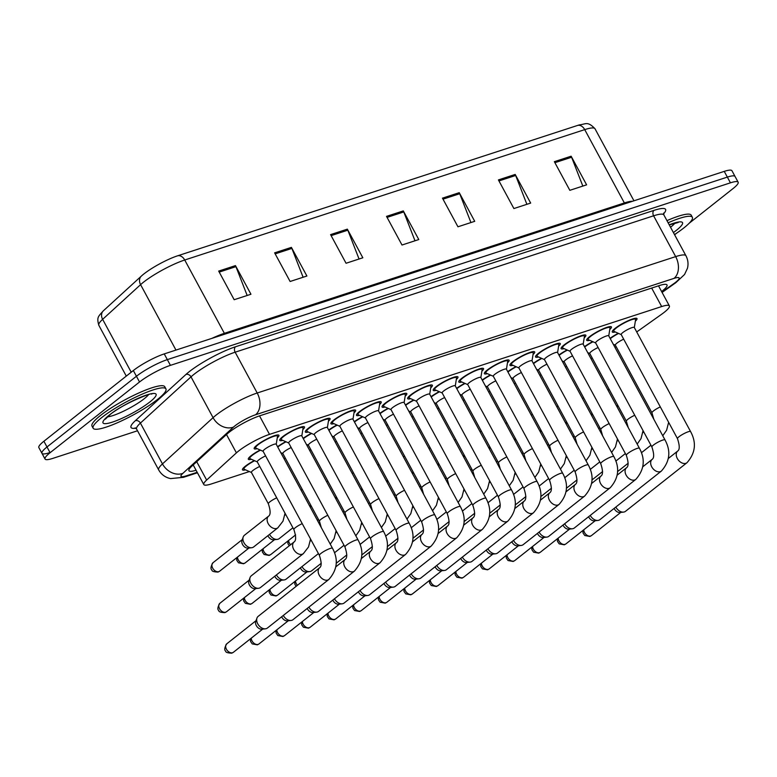 <?xml version="1.0" encoding="UTF-8"?>
<svg xmlns="http://www.w3.org/2000/svg" width="777" height="777" viewBox="0 0 777 777"><rect width="100%" height="100%" fill="white"/><g stroke="black" fill="none" stroke-linecap="round" stroke-linejoin="round"><path stroke-width="1.17" d="M245.522 469.842A14.064 2.516 -28.4 0 1 242.473 469.813A14.064 2.516 -28.4 0 1 245.338 466.229A14.064 2.516 -28.4 0 1 254.293 460.567M251.379 459.275A14.064 2.516 -28.4 0 1 248.319 459.246A14.064 2.516 -28.4 0 1 251.185 455.652A14.064 2.516 -28.4 0 1 260.14 450M589.743 340.326A14.064 2.516 -28.4 0 1 586.684 340.297A14.064 2.516 -28.4 0 1 589.549 336.713A14.064 2.516 -28.4 0 1 602.748 328.982A14.064 2.516 -28.4 0 1 611.431 326.923A14.064 2.516 -28.4 0 1 609.78 329.487M564.16 348.659A14.064 2.516 -28.4 0 1 561.111 348.63A14.064 2.516 -28.4 0 1 563.966 345.046A14.064 2.516 -28.4 0 1 577.175 337.315A14.064 2.516 -28.4 0 1 585.848 335.256A14.064 2.516 -28.4 0 1 584.207 337.82M538.587 356.993A14.064 2.516 -28.4 0 1 535.528 356.973A14.064 2.516 -28.4 0 1 538.393 353.38A14.064 2.516 -28.4 0 1 551.592 345.648A14.064 2.516 -28.4 0 1 560.275 343.589A14.064 2.516 -28.4 0 1 558.624 346.163M513.005 365.336A14.064 2.516 -28.4 0 1 509.955 365.307A14.064 2.516 -28.4 0 1 512.81 361.723A14.064 2.516 -28.4 0 1 526.019 353.991A14.064 2.516 -28.4 0 1 534.693 351.932A14.064 2.516 -28.4 0 1 533.051 354.497M487.432 373.669A14.064 2.516 -28.4 0 1 484.372 373.64A14.064 2.516 -28.4 0 1 487.237 370.056A14.064 2.516 -28.4 0 1 500.437 362.325A14.064 2.516 -28.4 0 1 509.12 360.266A14.064 2.516 -28.4 0 1 507.468 362.83M461.849 382.012A14.064 2.516 -28.4 0 1 458.799 381.983A14.064 2.516 -28.4 0 1 461.655 378.389A14.064 2.516 -28.4 0 1 474.864 370.658A14.064 2.516 -28.4 0 1 483.537 368.599A14.064 2.516 -28.4 0 1 481.895 371.173M436.276 390.345A14.064 2.516 -28.4 0 1 433.216 390.316A14.064 2.516 -28.4 0 1 436.082 386.732A14.064 2.516 -28.4 0 1 449.281 379.001A14.064 2.516 -28.4 0 1 457.964 376.942A14.064 2.516 -28.4 0 1 456.313 379.506M410.693 398.679A14.064 2.516 -28.4 0 1 407.643 398.659A14.064 2.516 -28.4 0 1 410.499 395.066A14.064 2.516 -28.4 0 1 423.708 387.334A14.064 2.516 -28.4 0 1 432.381 385.275A14.064 2.516 -28.4 0 1 430.74 387.84M385.12 407.022A14.064 2.516 -28.4 0 1 382.061 406.993A14.064 2.516 -28.4 0 1 384.926 403.399A14.064 2.516 -28.4 0 1 398.125 395.668A14.064 2.516 -28.4 0 1 406.808 393.609A14.064 2.516 -28.4 0 1 405.157 396.183M359.537 415.355A14.064 2.516 -28.4 0 1 356.488 415.326A14.064 2.516 -28.4 0 1 359.353 411.742A14.064 2.516 -28.4 0 1 372.552 404.011A14.064 2.516 -28.4 0 1 381.225 401.952A14.064 2.516 -28.4 0 1 379.584 404.516M333.964 423.688A14.064 2.516 -28.4 0 1 330.905 423.669A14.064 2.516 -28.4 0 1 333.77 420.075A14.064 2.516 -28.4 0 1 346.969 412.344A14.064 2.516 -28.4 0 1 355.652 410.285A14.064 2.516 -28.4 0 1 354.001 412.859M308.382 432.031A14.064 2.516 -28.4 0 1 305.332 432.002A14.064 2.516 -28.4 0 1 308.197 428.409A14.064 2.516 -28.4 0 1 321.396 420.678A14.064 2.516 -28.4 0 1 330.079 418.618A14.064 2.516 -28.4 0 1 328.428 421.192M282.809 440.365A14.064 2.516 -28.4 0 1 279.749 440.336A14.064 2.516 -28.4 0 1 282.614 436.752A14.064 2.516 -28.4 0 1 295.814 429.021A14.064 2.516 -28.4 0 1 304.497 426.962A14.064 2.516 -28.4 0 1 302.845 429.526M257.226 448.698A14.064 2.516 -28.4 0 1 254.176 448.679A14.064 2.516 -28.4 0 1 257.041 445.085A14.064 2.516 -28.4 0 1 270.241 437.354A14.064 2.516 -28.4 0 1 278.924 435.295A14.064 2.516 -28.4 0 1 277.272 437.869M615.316 331.983A14.064 2.516 -28.4 0 1 612.266 331.964A14.064 2.516 -28.4 0 1 615.122 328.37A14.064 2.516 -28.4 0 1 628.331 320.639A14.064 2.516 -28.4 0 1 637.004 318.58A14.064 2.516 -28.4 0 1 635.363 321.154M636.713 331.954L661.615 314.267A24.815 4.439 151.6 0 0 664.325 312.247A24.815 4.439 151.6 0 0 669.376 305.915A24.815 4.439 151.6 0 0 661.664 306.556L269.512 434.372A24.815 4.439 151.6 0 0 236.412 452.865L206.643 480.06A24.815 4.439 151.6 0 0 203.788 484.537A24.815 4.439 151.6 0 0 211.499 483.906L249.378 471.561M614.966 347.387A24.815 4.439 151.6 0 0 616.064 346.62L616.122 346.581M584.498 346.668A14.064 2.516 -28.4 0 1 592.657 341.627M558.916 355.002A14.064 2.516 -28.4 0 1 567.074 349.961M533.343 363.335A14.064 2.516 -28.4 0 1 541.501 358.294M507.76 371.678A14.064 2.516 -28.4 0 1 515.918 366.637M482.187 380.011A14.064 2.516 -28.4 0 1 490.345 374.97M456.604 388.345A14.064 2.516 -28.4 0 1 464.763 383.304M431.031 396.688A14.064 2.516 -28.4 0 1 439.19 391.647M405.448 405.021A14.064 2.516 -28.4 0 1 413.607 399.98M379.875 413.354A14.064 2.516 -28.4 0 1 388.034 408.313M354.293 421.697A14.064 2.516 -28.4 0 1 362.451 416.657M328.72 430.031A14.064 2.516 -28.4 0 1 336.878 424.99M303.137 438.364A14.064 2.516 -28.4 0 1 311.295 433.323M277.564 446.707A14.064 2.516 -28.4 0 1 285.722 441.666M610.071 338.325A14.064 2.516 -28.4 0 1 618.23 333.284M137.519 430.769L52.758 458.401A24.815 4.439 -28.4 0 1 45.047 459.042A24.815 4.439 -28.4 0 1 50.097 452.709L139.53 381.993L136.431 376.262A24.815 4.439 -28.4 0 1 167.337 359.625L727.34 177.107A24.815 4.439 -28.4 0 1 735.052 176.466A24.815 4.439 -28.4 0 0 727.34 177.107L167.337 359.625A24.815 4.439 -28.4 0 0 136.431 376.262L46.999 446.979L136.431 376.262L133.333 370.532A24.815 4.439 -28.4 0 1 164.238 353.904L724.242 171.377A24.815 4.439 -28.4 0 1 731.953 170.736L738.15 182.197A24.815 4.439 -28.4 0 1 733.099 188.529L689.189 223.242M49.66 452.67A24.815 4.439 -28.4 0 1 41.948 453.312A24.815 4.439 -28.4 0 1 46.999 446.979A24.815 4.439 -28.4 0 0 41.948 453.312L38.85 447.581A24.815 4.439 -28.4 0 1 43.901 441.249L133.333 370.532M218.677 271.086L234.168 299.718L250.952 294.25L235.46 265.608L218.677 271.086M247.164 295.483L235.946 266.647A6.614 4.652 -108.1 0 0 235.46 265.608M274.621 252.846L290.112 281.488L306.896 276.02L291.404 247.377L274.621 252.846M303.108 277.253L291.89 248.417A6.614 4.652 -108.1 0 0 291.404 247.377M330.575 234.615L346.056 263.257L362.84 257.779L347.358 229.147L330.575 234.615M359.052 259.013L347.834 230.186A6.614 4.652 -108.1 0 0 347.358 229.147M554.351 161.674L569.832 190.316L586.616 184.848L571.134 156.206L554.351 161.674M582.828 186.082L571.61 157.245A6.614 4.652 -108.1 0 0 571.134 156.206M498.407 179.914L513.888 208.547L530.672 203.079L515.19 174.436L498.407 179.914M526.884 204.312L515.666 175.476A6.614 4.652 -108.1 0 0 515.19 174.436M442.463 198.145L457.944 226.787L474.728 221.319L459.246 192.677L442.463 198.145M470.94 222.552L459.722 193.716A6.614 4.652 -108.1 0 0 459.246 192.677M386.519 216.375L402 245.017L418.784 239.549L403.302 210.907L386.519 216.375M414.996 240.783L403.778 211.946A6.614 4.652 -108.1 0 0 403.302 210.907M577.622 125.427A27.137 4.856 -28.4 0 1 579.409 124.883C585.858 124.194 587.587 120.911 595.007 128.768A33.09 5.915 151.6 0 0 584.722 129.623A8.275 5.818 -108.1 0 0 577.622 125.427L177.612 255.808A27.137 4.856 -28.4 0 0 142.065 275.447A27.137 4.856 -28.4 0 0 141.424 276.02A8.275 6.614 47.6 0 0 141.336 276.107L103.38 310.79A8.275 6.614 47.6 0 0 102.632 319.337A33.09 5.915 151.6 0 0 98.834 325.31C96.591 317.239 98.145 316.647 103.38 310.79A8.275 6.614 47.6 0 1 103.477 310.703L141.239 276.194M661.606 291.56A24.815 4.439 151.6 0 0 661.965 291.268A24.815 4.439 151.6 0 0 667.016 284.936A24.815 4.439 151.6 0 0 659.304 285.577L259.868 415.763A24.815 4.439 151.6 0 0 226.767 434.256L191.793 466.219A24.815 4.439 151.6 0 0 188.937 470.697A24.815 4.439 151.6 0 0 196.057 470.25M676.699 233.119L674.601 234.78M139.53 381.993A24.815 4.439 -28.4 0 1 170.435 365.355L730.438 182.828A24.815 4.439 -28.4 0 1 738.15 182.197M677.476 438.646L621.182 334.537A7.449 1.331 -28.4 0 1 622.698 332.643A7.449 1.331 -28.4 0 1 629.691 328.545A7.449 1.331 -28.4 0 1 634.285 327.457L690.578 431.565A7.449 1.331 -28.4 0 0 687.936 431.866A7.449 1.331 -28.4 0 0 678.991 436.752A7.449 1.331 -28.4 0 0 677.476 438.646C679.729 445.454 679.817 449.582 677.738 451.029L668.337 458.469M621.231 334.625L613.966 331.381A12.413 2.214 -28.4 0 1 613.723 331.177A12.413 2.214 -28.4 0 1 616.248 328.011A12.413 2.214 -28.4 0 1 627.894 321.183A12.413 2.214 -28.4 0 1 635.557 319.366A12.413 2.214 -28.4 0 1 635.596 319.687L634.323 327.535M677.738 451.029A7.449 5.128 -128.3 0 0 677.661 459.11A7.449 5.128 -128.3 0 0 685.518 463.403A7.449 5.128 -128.3 0 0 685.838 463.315A7.449 5.128 -128.3 0 0 686.975 462.713L625.495 511.324A7.449 5.128 -128.3 0 1 624.358 511.926A7.449 5.128 -128.3 0 1 623.523 512.101A7.449 5.128 -128.3 0 1 615.84 507.119A7.449 5.128 -128.3 0 1 615.821 507.08M623.523 512.101L619.968 512.499A5.381 3.7 -128.3 0 1 614.413 508.896A5.381 3.7 -128.3 0 1 614.17 508.391M653.807 419.211L651.952 412.849L615.335 345.114A7.449 1.331 -28.4 0 1 616.851 343.211A7.449 1.331 -28.4 0 1 623.688 339.18M610.266 338.675A12.413 2.214 -28.4 0 1 610.392 338.578A12.413 2.214 -28.4 0 1 618.579 333.44M628.185 463.218L618.618 470.775A7.449 5.128 -128.3 0 1 617.511 471.377M590.996 358.692A7.449 1.331 -28.4 0 1 592.259 358.09M651.893 446.989L595.609 342.88A7.449 1.331 -28.4 0 1 597.124 340.977A7.449 1.331 -28.4 0 1 604.108 336.888A7.449 1.331 -28.4 0 1 608.702 335.8L664.995 439.908A7.449 1.331 -28.4 0 0 662.363 440.209A7.449 1.331 -28.4 0 0 653.408 445.085A7.449 1.331 -28.4 0 0 651.893 446.989C654.156 453.797 654.244 457.925 652.156 459.372L642.754 466.802M595.648 342.958L588.383 339.724A12.413 2.214 -28.4 0 1 588.14 339.51A12.413 2.214 -28.4 0 1 590.666 336.344A12.413 2.214 -28.4 0 1 602.311 329.526A12.413 2.214 -28.4 0 1 609.974 327.709A12.413 2.214 -28.4 0 1 610.013 328.03L608.75 335.878M652.156 459.372A7.449 5.128 -128.3 0 0 652.088 467.443A7.449 5.128 -128.3 0 0 659.935 471.746A7.449 5.128 -128.3 0 0 660.256 471.658A7.449 5.128 -128.3 0 0 661.392 471.047L599.912 519.658A7.449 5.128 -128.3 0 1 598.785 520.26A7.449 5.128 -128.3 0 1 597.95 520.435A7.449 5.128 -128.3 0 1 590.267 515.462A7.449 5.128 -128.3 0 1 590.238 515.423M597.95 520.435L594.386 520.833A5.381 3.7 -128.3 0 1 588.84 517.229A5.381 3.7 -128.3 0 1 588.587 516.724M626.32 455.322L570.027 351.214A7.449 1.331 -28.4 0 1 571.542 349.31A7.449 1.331 -28.4 0 1 578.535 345.221A7.449 1.331 -28.4 0 1 583.129 344.133L639.422 448.242A7.449 1.331 -28.4 0 0 636.781 448.543A7.449 1.331 -28.4 0 0 627.835 453.428A7.449 1.331 -28.4 0 0 626.32 455.322C628.574 462.13 628.661 466.258 626.583 467.705L617.181 475.135M570.075 351.291L562.81 348.057A12.413 2.214 -28.4 0 1 562.567 347.843A12.413 2.214 -28.4 0 1 565.093 344.677A12.413 2.214 -28.4 0 1 576.738 337.859A12.413 2.214 -28.4 0 1 584.401 336.043A12.413 2.214 -28.4 0 1 584.44 336.363L583.168 344.211M626.583 467.705A7.449 5.128 -128.3 0 0 626.505 475.777A7.449 5.128 -128.3 0 0 634.362 480.079A7.449 5.128 -128.3 0 0 634.683 479.992A7.449 5.128 -128.3 0 0 635.819 479.39L574.339 527.991A7.449 5.128 -128.3 0 1 573.203 528.593A7.449 5.128 -128.3 0 1 572.377 528.778A7.449 5.128 -128.3 0 1 564.685 523.795A7.449 5.128 -128.3 0 1 564.665 523.756M572.377 528.778L568.813 529.166A5.381 3.7 -128.3 0 1 563.257 525.573A5.381 3.7 -128.3 0 1 563.014 525.067M600.738 463.665L544.454 359.547A7.449 1.331 -28.4 0 1 545.969 357.653A7.449 1.331 -28.4 0 1 552.952 353.554A7.449 1.331 -28.4 0 1 557.546 352.467L613.84 456.575A7.449 1.331 -28.4 0 0 611.208 456.876A7.449 1.331 -28.4 0 0 602.253 461.761A7.449 1.331 -28.4 0 0 600.738 463.665C603.001 470.464 603.088 474.592 601 476.039L591.598 483.479M544.492 359.634L537.228 356.39A12.413 2.214 -28.4 0 1 536.985 356.187A12.413 2.214 -28.4 0 1 539.51 353.02A12.413 2.214 -28.4 0 1 551.155 346.192A12.413 2.214 -28.4 0 1 558.818 344.376A12.413 2.214 -28.4 0 1 558.857 344.697L557.595 352.544M601 476.039A7.449 5.128 -128.3 0 0 600.932 484.12A7.449 5.128 -128.3 0 0 608.779 488.412A7.449 5.128 -128.3 0 0 609.1 488.325A7.449 5.128 -128.3 0 0 610.236 487.723L548.756 536.334A7.449 5.128 -128.3 0 1 547.63 536.936A7.449 5.128 -128.3 0 1 546.794 537.111A7.449 5.128 -128.3 0 1 539.112 532.128A7.449 5.128 -128.3 0 1 539.083 532.09M546.794 537.111L543.23 537.509A5.381 3.7 -128.3 0 1 537.684 533.906A5.381 3.7 -128.3 0 1 537.431 533.401M575.165 471.998L518.871 367.89A7.449 1.331 -28.4 0 1 520.386 365.986A7.449 1.331 -28.4 0 1 527.379 361.897A7.449 1.331 -28.4 0 1 531.973 360.81L588.267 464.918A7.449 1.331 -28.4 0 0 585.625 465.219A7.449 1.331 -28.4 0 0 576.68 470.095A7.449 1.331 -28.4 0 0 575.165 471.998C577.418 478.807 577.505 482.935 575.427 484.382L566.025 491.812M518.919 367.968L511.654 364.734A12.413 2.214 -28.4 0 1 511.412 364.52A12.413 2.214 -28.4 0 1 513.937 361.354A12.413 2.214 -28.4 0 1 525.582 354.535A12.413 2.214 -28.4 0 1 533.245 352.719A12.413 2.214 -28.4 0 1 533.284 353.04L532.012 360.887M575.427 484.382A7.449 5.128 -128.3 0 0 575.349 492.453A7.449 5.128 -128.3 0 0 583.206 496.756A7.449 5.128 -128.3 0 0 583.527 496.668A7.449 5.128 -128.3 0 0 584.663 496.056L523.183 544.667A7.449 5.128 -128.3 0 1 522.047 545.269A7.449 5.128 -128.3 0 1 521.221 545.444A7.449 5.128 -128.3 0 1 513.529 540.471A7.449 5.128 -128.3 0 1 513.51 540.433M521.221 545.444L517.657 545.842A5.381 3.7 -128.3 0 1 512.101 542.249A5.381 3.7 -128.3 0 1 511.858 541.734M628.224 427.544L626.379 421.183L589.753 353.448A7.449 1.331 -28.4 0 1 591.268 351.544A7.449 1.331 -28.4 0 1 598.115 347.523M584.683 347.018A12.413 2.214 -28.4 0 1 584.819 346.911A12.413 2.214 -28.4 0 1 592.997 341.773M602.602 471.552L593.036 479.118A7.449 5.128 -128.3 0 1 591.928 479.71M602.651 435.878L600.796 429.516L564.18 361.781A7.449 1.331 -28.4 0 1 565.695 359.887A7.449 1.331 -28.4 0 1 572.542 355.856M559.11 355.351A12.413 2.214 -28.4 0 1 559.236 355.254A12.413 2.214 -28.4 0 1 567.424 350.116M577.029 479.885L567.463 487.451A7.449 5.128 -128.3 0 1 566.355 488.043M577.068 444.221L575.223 437.859L538.597 370.124A7.449 1.331 -28.4 0 1 540.112 368.22A7.449 1.331 -28.4 0 1 546.959 364.19M533.527 363.685A12.413 2.214 -28.4 0 1 533.663 363.587A12.413 2.214 -28.4 0 1 541.841 358.45M551.447 488.228L541.88 495.784A7.449 5.128 -128.3 0 1 540.773 496.386M565.423 367.026A7.449 1.331 -28.4 0 1 566.686 366.423M539.84 375.369A7.449 1.331 -28.4 0 1 541.113 374.767M514.267 383.702A7.449 1.331 -28.4 0 1 515.53 383.1M488.684 392.035A7.449 1.331 -28.4 0 1 489.957 391.433M668.113 222.785A41.366 7.401 -28.4 0 1 692.365 217.298A41.366 7.401 -28.4 0 1 683.945 227.855A41.366 7.401 -28.4 0 1 674.494 234.586M666.957 220.639A41.366 7.401 -28.4 0 1 691.2 215.151L692.365 217.298M101.564 417.676A41.366 7.401 -28.4 0 1 140.394 394.93A41.366 7.401 -28.4 0 1 165.928 388.879A41.366 7.401 -28.4 0 1 157.517 399.436A41.366 7.401 -28.4 0 1 118.687 422.183A41.366 7.401 -28.4 0 1 93.153 428.234A41.366 7.401 -28.4 0 1 101.564 417.676M93.153 428.234L91.987 426.087A41.366 7.401 -28.4 0 1 100.408 415.53A41.366 7.401 -28.4 0 1 139.238 392.783A41.366 7.401 -28.4 0 1 164.763 386.732L165.928 388.879M551.495 452.554L549.64 446.192L513.024 378.457A7.449 1.331 -28.4 0 1 514.539 376.554A7.449 1.331 -28.4 0 1 521.386 372.533M507.954 372.028A12.413 2.214 -28.4 0 1 508.08 371.921A12.413 2.214 -28.4 0 1 516.268 366.783M525.874 496.561L516.307 504.127A7.449 5.128 -128.3 0 1 515.2 504.72M549.582 480.332L493.298 376.223A7.449 1.331 -28.4 0 1 494.813 374.32A7.449 1.331 -28.4 0 1 501.796 370.231A7.449 1.331 -28.4 0 1 506.39 369.143L562.684 473.251A7.449 1.331 -28.4 0 0 560.052 473.552A7.449 1.331 -28.4 0 0 551.097 478.438A7.449 1.331 -28.4 0 0 549.582 480.332C551.845 487.14 551.932 491.268 549.844 492.715L540.442 500.145M493.337 376.301L486.081 373.067A12.413 2.214 -28.4 0 1 485.829 372.853A12.413 2.214 -28.4 0 1 488.354 369.687A12.413 2.214 -28.4 0 1 500.009 362.869A12.413 2.214 -28.4 0 1 507.663 361.052A12.413 2.214 -28.4 0 1 507.702 361.373L506.439 369.221M549.844 492.715A7.449 5.128 -128.3 0 0 549.776 500.786A7.449 5.128 -128.3 0 0 557.624 505.089A7.449 5.128 -128.3 0 0 557.944 505.001A7.449 5.128 -128.3 0 0 559.081 504.399L497.601 553.001A7.449 5.128 -128.3 0 1 496.474 553.603A7.449 5.128 -128.3 0 1 495.639 553.787A7.449 5.128 -128.3 0 1 487.956 548.805A7.449 5.128 -128.3 0 1 487.937 548.766M495.639 553.787L492.074 554.176A5.381 3.7 -128.3 0 1 486.528 550.582A5.381 3.7 -128.3 0 1 486.276 550.077M524.009 488.675L467.715 384.557A7.449 1.331 -28.4 0 1 469.23 382.663A7.449 1.331 -28.4 0 1 476.223 378.564A7.449 1.331 -28.4 0 1 480.817 377.476L537.111 481.585A7.449 1.331 -28.4 0 0 534.469 481.886A7.449 1.331 -28.4 0 0 525.524 486.771A7.449 1.331 -28.4 0 0 524.009 488.675C526.262 495.473 526.35 499.601 524.271 501.048L514.869 508.488M467.764 384.644L460.499 381.41A12.413 2.214 -28.4 0 1 460.256 381.196A12.413 2.214 -28.4 0 1 462.781 378.03A12.413 2.214 -28.4 0 1 474.426 371.202A12.413 2.214 -28.4 0 1 482.09 369.386A12.413 2.214 -28.4 0 1 482.128 369.706L480.856 377.554M524.271 501.048A7.449 5.128 -128.3 0 0 524.193 509.129A7.449 5.128 -128.3 0 0 532.051 513.432A7.449 5.128 -128.3 0 0 532.371 513.335A7.449 5.128 -128.3 0 0 533.508 512.733L472.027 561.344A7.449 5.128 -128.3 0 1 470.891 561.946A7.449 5.128 -128.3 0 1 470.066 562.121A7.449 5.128 -128.3 0 1 462.373 557.138A7.449 5.128 -128.3 0 1 462.354 557.099M470.066 562.121L466.501 562.519A5.381 3.7 -128.3 0 1 460.946 558.916A5.381 3.7 -128.3 0 1 460.703 558.41M498.426 497.008L442.142 392.9A7.449 1.331 -28.4 0 1 443.657 390.996A7.449 1.331 -28.4 0 1 450.641 386.907A7.449 1.331 -28.4 0 1 455.235 385.819L511.528 489.928A7.449 1.331 -28.4 0 0 508.896 490.229A7.449 1.331 -28.4 0 0 499.941 495.104A7.449 1.331 -28.4 0 0 498.426 497.008C500.689 503.817 500.776 507.944 498.688 509.391L489.287 516.822M442.181 392.977L434.926 389.743A12.413 2.214 -28.4 0 1 434.673 389.53A12.413 2.214 -28.4 0 1 437.198 386.363A12.413 2.214 -28.4 0 1 448.853 379.545A12.413 2.214 -28.4 0 1 456.507 377.729A12.413 2.214 -28.4 0 1 456.546 378.049L455.283 385.897M498.688 509.391A7.449 5.128 -128.3 0 0 498.62 517.463A7.449 5.128 -128.3 0 0 506.468 521.765A7.449 5.128 -128.3 0 0 506.789 521.678A7.449 5.128 -128.3 0 0 507.925 521.066L446.454 569.677A7.449 5.128 -128.3 0 1 445.318 570.279A7.449 5.128 -128.3 0 1 444.483 570.454A7.449 5.128 -128.3 0 1 436.8 565.481A7.449 5.128 -128.3 0 1 436.781 565.442M444.483 570.454L440.918 570.852A5.381 3.7 -128.3 0 1 435.373 567.259A5.381 3.7 -128.3 0 1 435.12 566.744M472.853 505.341L416.559 401.233A7.449 1.331 -28.4 0 1 418.075 399.339A7.449 1.331 -28.4 0 1 425.068 395.24A7.449 1.331 -28.4 0 1 429.662 394.153L485.955 498.261A7.449 1.331 -28.4 0 0 483.313 498.562A7.449 1.331 -28.4 0 0 474.368 503.447A7.449 1.331 -28.4 0 0 472.853 505.341C475.106 512.15 475.194 516.278 473.115 517.725L463.714 525.155M416.608 401.311L409.343 398.077A12.413 2.214 -28.4 0 1 409.1 397.863A12.413 2.214 -28.4 0 1 411.625 394.697A12.413 2.214 -28.4 0 1 423.271 387.878A12.413 2.214 -28.4 0 1 430.934 386.062A12.413 2.214 -28.4 0 1 430.973 386.383L429.7 394.23M473.115 517.725A7.449 5.128 -128.3 0 0 473.038 525.796A7.449 5.128 -128.3 0 0 480.895 530.099A7.449 5.128 -128.3 0 0 481.216 530.011A7.449 5.128 -128.3 0 0 482.352 529.409L420.872 578.01A7.449 5.128 -128.3 0 1 419.735 578.612A7.449 5.128 -128.3 0 1 418.91 578.797A7.449 5.128 -128.3 0 1 411.218 573.814A7.449 5.128 -128.3 0 1 411.198 573.776M418.91 578.797L415.345 579.186A5.381 3.7 -128.3 0 1 409.79 575.592A5.381 3.7 -128.3 0 1 409.547 575.087M525.912 460.887L524.067 454.526L487.441 386.791A7.449 1.331 -28.4 0 1 488.956 384.897A7.449 1.331 -28.4 0 1 495.804 380.866M482.371 380.361A12.413 2.214 -28.4 0 1 482.507 380.264A12.413 2.214 -28.4 0 1 490.685 375.126M500.291 504.895L490.724 512.461A7.449 5.128 -128.3 0 1 489.617 513.053M500.339 469.23L498.494 462.869L461.868 395.134A7.449 1.331 -28.4 0 1 463.383 393.23A7.449 1.331 -28.4 0 1 470.231 389.199M456.798 388.694A12.413 2.214 -28.4 0 1 456.925 388.597A12.413 2.214 -28.4 0 1 465.112 383.459M474.718 513.238L465.151 520.794A7.449 5.128 -128.3 0 1 464.044 521.396M474.757 477.564L472.911 471.202L436.285 403.467A7.449 1.331 -28.4 0 1 437.801 401.563A7.449 1.331 -28.4 0 1 444.648 397.542M431.216 397.037A12.413 2.214 -28.4 0 1 431.352 396.93A12.413 2.214 -28.4 0 1 439.529 391.793M449.135 521.571L439.568 529.137A7.449 5.128 -128.3 0 1 438.461 529.729M449.184 485.897L447.338 479.535L410.712 411.8A7.449 1.331 -28.4 0 1 412.228 409.906A7.449 1.331 -28.4 0 1 419.075 405.876M405.643 405.371A12.413 2.214 -28.4 0 1 405.769 405.273A12.413 2.214 -28.4 0 1 413.956 400.136M423.562 529.904L413.995 537.47A7.449 5.128 -128.3 0 1 412.888 538.063M463.111 400.378A7.449 1.331 -28.4 0 1 464.374 399.776M437.529 408.712A7.449 1.331 -28.4 0 1 438.801 408.11M411.956 417.045A7.449 1.331 -28.4 0 1 413.218 416.443M447.27 513.684L390.986 409.576A7.449 1.331 -28.4 0 1 392.502 407.672A7.449 1.331 -28.4 0 1 399.485 403.574A7.449 1.331 -28.4 0 1 404.079 402.486L460.373 506.594A7.449 1.331 -28.4 0 0 457.74 506.895A7.449 1.331 -28.4 0 0 448.785 511.781A7.449 1.331 -28.4 0 0 447.27 513.684C449.533 520.483 449.621 524.611 447.533 526.058L438.131 533.498M391.025 409.654L383.77 406.42A12.413 2.214 -28.4 0 1 383.517 406.206A12.413 2.214 -28.4 0 1 386.043 403.04A12.413 2.214 -28.4 0 1 397.698 396.212A12.413 2.214 -28.4 0 1 405.351 394.395A12.413 2.214 -28.4 0 1 405.39 394.716L404.127 402.573M447.533 526.058A7.449 5.128 -128.3 0 0 447.465 534.139A7.449 5.128 -128.3 0 0 455.312 538.442A7.449 5.128 -128.3 0 0 455.633 538.344A7.449 5.128 -128.3 0 0 456.769 537.742L395.299 586.353A7.449 5.128 -128.3 0 1 394.162 586.956A7.449 5.128 -128.3 0 1 393.327 587.13A7.449 5.128 -128.3 0 1 385.645 582.148A7.449 5.128 -128.3 0 1 385.625 582.109M393.327 587.13L389.763 587.529A5.381 3.7 -128.3 0 1 384.217 583.925A5.381 3.7 -128.3 0 1 383.964 583.42M421.697 522.018L365.404 417.909A7.449 1.331 -28.4 0 1 366.919 416.006A7.449 1.331 -28.4 0 1 373.912 411.917A7.449 1.331 -28.4 0 1 378.506 410.829L434.799 514.937A7.449 1.331 -28.4 0 0 432.158 515.238A7.449 1.331 -28.4 0 0 423.212 520.114A7.449 1.331 -28.4 0 0 421.697 522.018C423.951 528.826 424.038 532.954 421.96 534.401L412.558 541.831M365.452 417.987L358.187 414.753A12.413 2.214 -28.4 0 1 357.944 414.539A12.413 2.214 -28.4 0 1 360.47 411.373A12.413 2.214 -28.4 0 1 372.115 404.555A12.413 2.214 -28.4 0 1 379.778 402.739A12.413 2.214 -28.4 0 1 379.817 403.059L378.545 410.907M360.062 590.491A7.449 5.128 -128.3 0 1 360.042 590.452A7.449 5.128 -128.3 0 0 367.754 595.464A7.449 5.128 -128.3 0 0 368.58 595.289A7.449 5.128 -128.3 0 0 369.716 594.687L431.196 546.076A7.449 5.128 -128.3 0 1 430.06 546.687A7.449 5.128 -128.3 0 1 429.739 546.775A7.449 5.128 -128.3 0 1 421.882 542.472A7.449 5.128 -128.3 0 1 421.96 534.401M367.754 595.464L364.19 595.862A5.381 3.7 -128.3 0 1 358.634 592.268A5.381 3.7 -128.3 0 1 358.391 591.753M396.124 530.351L339.831 426.243A7.449 1.331 -28.4 0 1 341.346 424.349A7.449 1.331 -28.4 0 1 348.329 420.25A7.449 1.331 -28.4 0 1 352.923 419.162L409.217 523.271A7.449 1.331 -28.4 0 0 406.585 523.572A7.449 1.331 -28.4 0 0 397.63 528.457A7.449 1.331 -28.4 0 0 396.124 530.351C398.378 537.16 398.465 541.287 396.377 542.734L386.975 550.165M339.87 426.32L332.614 423.086A12.413 2.214 -28.4 0 1 332.362 422.882A12.413 2.214 -28.4 0 1 334.887 419.706A12.413 2.214 -28.4 0 1 346.542 412.888A12.413 2.214 -28.4 0 1 354.195 411.072A12.413 2.214 -28.4 0 1 354.234 411.392L352.972 419.24M396.377 542.734A7.449 5.128 -128.3 0 0 396.309 550.806A7.449 5.128 -128.3 0 0 404.157 555.108A7.449 5.128 -128.3 0 0 404.487 555.021A7.449 5.128 -128.3 0 0 405.613 554.419L344.143 603.02A7.449 5.128 -128.3 0 1 343.007 603.622A7.449 5.128 -128.3 0 1 342.171 603.807A7.449 5.128 -128.3 0 1 334.489 598.824A7.449 5.128 -128.3 0 1 334.469 598.785M342.171 603.807L338.607 604.195A5.381 3.7 -128.3 0 1 333.061 600.602A5.381 3.7 -128.3 0 1 332.809 600.097M370.542 538.694L314.248 434.586A7.449 1.331 -28.4 0 1 315.763 432.682A7.449 1.331 -28.4 0 1 322.756 428.583A7.449 1.331 -28.4 0 1 327.35 427.496L383.644 531.604A7.449 1.331 -28.4 0 0 381.002 531.905A7.449 1.331 -28.4 0 0 372.057 536.79A7.449 1.331 -28.4 0 0 370.542 538.694C372.795 545.503 372.882 549.621 370.804 551.068L361.402 558.508M314.296 434.664L307.032 431.429A12.413 2.214 -28.4 0 1 306.789 431.216A12.413 2.214 -28.4 0 1 309.314 428.049A12.413 2.214 -28.4 0 1 320.959 421.221A12.413 2.214 -28.4 0 1 328.622 419.405A12.413 2.214 -28.4 0 1 328.661 419.735L327.389 427.583M370.804 551.068A7.449 5.128 -128.3 0 0 370.726 559.149A7.449 5.128 -128.3 0 0 378.584 563.451A7.449 5.128 -128.3 0 0 378.904 563.354A7.449 5.128 -128.3 0 0 380.04 562.752L318.56 611.363A7.449 5.128 -128.3 0 1 317.424 611.965A7.449 5.128 -128.3 0 1 316.598 612.14A7.449 5.128 -128.3 0 1 308.906 607.158A7.449 5.128 -128.3 0 1 308.887 607.119M316.598 612.14L313.034 612.538A5.381 3.7 -128.3 0 1 307.478 608.935A5.381 3.7 -128.3 0 1 307.236 608.43M344.969 547.027L288.675 442.919A7.449 1.331 -28.4 0 1 290.19 441.015A7.449 1.331 -28.4 0 1 297.173 436.927A7.449 1.331 -28.4 0 1 301.767 435.839L358.061 539.947A7.449 1.331 -28.4 0 0 355.429 540.248A7.449 1.331 -28.4 0 0 346.474 545.124A7.449 1.331 -28.4 0 0 344.969 547.027C347.222 553.836 347.309 557.964 345.221 559.411L335.819 566.841M288.714 442.997L281.459 439.763A12.413 2.214 -28.4 0 1 281.206 439.549A12.413 2.214 -28.4 0 1 283.731 436.383A12.413 2.214 -28.4 0 1 295.386 429.564A12.413 2.214 -28.4 0 1 303.04 427.748A12.413 2.214 -28.4 0 1 303.079 428.069L301.816 435.916M283.333 615.501A7.449 5.128 -128.3 0 1 283.314 615.462A7.449 5.128 -128.3 0 0 291.016 620.473A7.449 5.128 -128.3 0 0 291.851 620.299A7.449 5.128 -128.3 0 0 292.987 619.696L354.458 571.085A7.449 5.128 -128.3 0 1 353.331 571.697A7.449 5.128 -128.3 0 1 353.001 571.785A7.449 5.128 -128.3 0 1 345.153 567.482A7.449 5.128 -128.3 0 1 345.221 559.411M291.016 620.473L287.451 620.872A5.381 3.7 -128.3 0 1 281.905 617.278A5.381 3.7 -128.3 0 1 281.653 616.763M319.386 555.361L263.092 451.252A7.449 1.331 -28.4 0 1 264.607 449.359A7.449 1.331 -28.4 0 1 271.6 445.26A7.449 1.331 -28.4 0 1 276.194 444.172L332.488 548.28A7.449 1.331 -28.4 0 0 329.846 548.581A7.449 1.331 -28.4 0 0 320.901 553.467A7.449 1.331 -28.4 0 0 319.386 555.361C321.639 562.169 321.727 566.297 319.648 567.744L258.168 616.355A7.449 5.128 -128.3 0 0 256.954 618.084A7.449 5.128 -128.3 0 0 257.75 623.834A7.449 5.128 -128.3 0 0 265.443 628.816A7.449 5.128 -128.3 0 0 266.268 628.632A7.449 5.128 -128.3 0 0 267.405 628.03L328.885 579.428A7.449 5.128 -128.3 0 1 327.748 580.03A7.449 5.128 -128.3 0 1 327.428 580.118A7.449 5.128 -128.3 0 1 319.58 575.815A7.449 5.128 -128.3 0 1 319.648 567.744M263.141 451.33L255.876 448.096A12.413 2.214 -28.4 0 1 255.633 447.892A12.413 2.214 -28.4 0 1 258.158 444.716A12.413 2.214 -28.4 0 1 269.804 437.898A12.413 2.214 -28.4 0 1 277.467 436.082A12.413 2.214 -28.4 0 1 277.506 436.402L276.233 444.25M265.443 628.816L261.878 629.205A5.381 3.7 -128.3 0 1 256.323 625.611A5.381 3.7 -128.3 0 1 255.75 621.454L256.954 618.084M423.601 494.24L421.756 487.878L385.13 420.143A7.449 1.331 -28.4 0 1 386.645 418.24A7.449 1.331 -28.4 0 1 393.492 414.209M380.06 413.714A12.413 2.214 -28.4 0 1 380.196 413.607A12.413 2.214 -28.4 0 1 388.374 408.469M397.979 538.247L388.413 545.804A7.449 5.128 -128.3 0 1 387.305 546.406M398.028 502.573L396.183 496.212L359.557 428.477A7.449 1.331 -28.4 0 1 361.072 426.573A7.449 1.331 -28.4 0 1 367.919 422.552M354.487 422.047A12.413 2.214 -28.4 0 1 354.613 421.94A12.413 2.214 -28.4 0 1 362.801 416.802M372.406 546.581L362.84 554.147A7.449 5.128 -128.3 0 1 361.732 554.739M372.445 510.907L370.6 504.545L333.974 436.81A7.449 1.331 -28.4 0 1 335.489 434.916A7.449 1.331 -28.4 0 1 342.336 430.885M328.914 430.38A12.413 2.214 -28.4 0 1 329.04 430.283A12.413 2.214 -28.4 0 1 337.218 425.145M346.824 554.914L337.257 562.48A7.449 5.128 -128.3 0 1 336.15 563.072M346.872 519.25L345.027 512.888L308.401 445.153A7.449 1.331 -28.4 0 1 309.916 443.249A7.449 1.331 -28.4 0 1 316.763 439.219M321.251 563.257L311.684 570.813A7.449 5.128 -128.3 0 1 309.712 571.6A7.449 5.128 -128.3 0 1 302.03 566.618A7.449 5.128 -128.3 0 1 302.01 566.579M303.331 438.723A12.413 2.214 -28.4 0 1 303.457 438.616A12.413 2.214 -28.4 0 1 311.645 433.479M309.712 571.6L306.157 571.989A5.381 3.7 -128.3 0 1 300.602 568.395A5.381 3.7 -128.3 0 1 300.359 567.89M321.289 527.583L319.444 521.221L282.818 453.486A7.449 1.331 -28.4 0 1 284.333 451.592A7.449 1.331 -28.4 0 1 291.181 447.562M318.434 553.593L286.101 579.156A7.449 5.128 -128.3 0 1 284.139 579.933A7.449 5.128 -128.3 0 1 276.457 574.951A7.449 5.128 -128.3 0 1 276.427 574.912M277.758 447.057A12.413 2.214 -28.4 0 1 277.884 446.95A12.413 2.214 -28.4 0 1 286.062 441.812M284.139 579.933L280.575 580.332A5.381 3.7 -128.3 0 1 275.029 576.728A5.381 3.7 -128.3 0 1 274.776 576.223M310.547 539.015L308.518 546.969L303.36 553.622A7.449 5.128 -128.3 0 1 301.903 554.322A7.449 5.128 -128.3 0 1 293.706 549.426A7.449 5.128 -128.3 0 1 294.124 541.938C296.212 540.491 296.124 536.363 293.871 529.564L257.245 461.829A7.449 1.331 -28.4 0 1 258.76 459.926A7.449 1.331 -28.4 0 1 265.608 455.895M303.36 553.622L260.528 587.49A7.449 5.128 -128.3 0 1 258.556 588.276A7.449 5.128 -128.3 0 1 250.874 583.294A7.449 5.128 -128.3 0 1 250.077 577.544A7.449 5.128 -128.3 0 1 251.292 575.806L294.124 541.938M257.284 461.907L250.029 458.673A12.413 2.214 -28.4 0 1 249.776 458.459A12.413 2.214 -28.4 0 1 252.302 455.293A12.413 2.214 -28.4 0 1 260.489 450.155M258.556 588.276L255.002 588.665A5.381 3.7 -128.3 0 1 249.446 585.071A5.381 3.7 -128.3 0 1 248.873 580.914L250.077 577.544M386.373 425.388A7.449 1.331 -28.4 0 1 387.645 424.786M360.8 433.721A7.449 1.331 -28.4 0 1 362.063 433.119M335.217 442.055A7.449 1.331 -28.4 0 1 336.49 441.453M309.644 450.398A7.449 1.331 -28.4 0 1 310.907 449.796M284.071 458.731A7.449 1.331 -28.4 0 1 285.334 458.129M292.91 527.797L279.225 538.616A7.449 5.128 -128.3 0 1 277.263 539.393A7.449 5.128 -128.3 0 1 269.57 534.411A7.449 5.128 -128.3 0 1 269.551 534.372M277.263 539.393L273.698 539.792A5.381 3.7 -128.3 0 1 268.152 536.188A5.381 3.7 -128.3 0 1 267.9 535.683M285.033 513.218L282.993 521.163L277.845 527.816A7.449 5.128 -128.3 0 1 276.389 528.515A7.449 5.128 -128.3 0 1 268.191 523.62A7.449 5.128 -128.3 0 1 268.609 516.142C270.697 514.695 270.61 510.567 268.347 503.758L251.389 472.397A7.449 1.331 -28.4 0 1 252.904 470.493A7.449 1.331 -28.4 0 1 259.751 466.462M277.845 527.816L253.652 546.95A7.449 5.128 -128.3 0 1 251.68 547.727A7.449 5.128 -128.3 0 1 243.997 542.754A7.449 5.128 -128.3 0 1 243.201 537.004A7.449 5.128 -128.3 0 1 244.415 535.266L268.609 516.142M251.437 472.474L244.172 469.24A12.413 2.214 -28.4 0 1 243.929 469.026A12.413 2.214 -28.4 0 1 246.455 465.86A12.413 2.214 -28.4 0 1 254.633 460.722M251.68 547.727L248.125 548.125A5.381 3.7 -128.3 0 1 242.57 544.531A5.381 3.7 -128.3 0 1 241.997 540.374L243.201 537.004M651.67 288.063L661.664 306.556M196.717 461.713L206.643 480.06M226.486 434.518L236.412 452.865M259.518 415.88L269.512 434.372M224.864 334.139A8.275 5.818 71.9 0 1 224.368 333.323L624.368 202.943A33.09 5.915 -28.4 0 1 632.565 201.262M211.936 338.354A33.09 5.915 -28.4 0 1 224.368 333.323L184.722 260.004A33.09 5.915 151.6 0 0 140.588 284.654L102.632 319.337L131.226 372.212M142.065 275.447L141.336 276.107A8.275 6.614 47.6 0 0 140.588 284.654L175.961 350.077M177.612 255.808A8.275 5.818 71.9 0 1 184.722 260.004L584.722 129.623L624.368 202.943A8.275 5.818 71.9 0 0 624.863 203.768M164.238 353.904L170.435 365.355M724.242 171.377L730.438 182.828M43.901 441.249L50.097 452.709M387.063 217.395L403.778 211.946M443.007 199.165L459.722 193.716M498.951 180.924L515.666 175.476M554.895 162.694L571.61 157.245M331.119 235.635L347.834 230.186M275.175 253.865L291.89 248.417M219.231 272.096L235.946 266.647M661.897 292.094L673.97 283.527A16.55 2.962 151.6 0 0 675.776 282.177A16.55 2.962 151.6 0 0 673.999 278.38L255.536 414.772A16.55 2.962 151.6 0 0 234.936 425.864A16.55 2.962 151.6 0 0 233.469 427.097L182.867 473.348A16.55 2.962 151.6 0 0 186.101 475.903L197.173 472.299M136.597 429.069L158.663 469.881A33.09 5.915 -28.4 0 1 162.471 463.908L213.073 417.667A33.09 5.915 -28.4 0 1 215.996 415.19A33.09 5.915 -28.4 0 1 257.206 393.007L675.669 256.614A33.09 5.915 -28.4 0 1 685.955 255.769L663.888 214.957A33.09 5.915 151.6 0 0 653.603 215.802L235.14 352.195A33.09 5.915 151.6 0 0 193.929 374.378A33.09 5.915 151.6 0 0 191.006 376.855L140.404 423.096A33.09 5.915 151.6 0 0 136.597 429.069L135.169 427.816M135.888 428.205A37.228 6.653 -28.4 0 1 135.305 420.736L185.907 374.495A37.228 6.653 -28.4 0 1 235.557 346.756L654.02 210.363A4.138 2.904 -108.1 0 0 653.603 215.802L675.669 256.614A16.55 11.636 71.9 0 1 673.999 278.38M185.907 374.495A4.138 3.312 -132.4 0 1 191.006 376.855L213.073 417.667A16.55 13.238 47.6 0 0 233.469 427.097M654.02 210.363A37.228 6.653 -28.4 0 1 663.548 213.889M255.536 414.772A16.55 11.636 71.9 0 0 257.206 393.007L235.14 352.195A4.138 2.904 -108.1 0 1 235.557 346.756M182.867 473.348A16.55 13.238 47.6 0 1 162.471 463.908L140.404 423.096A4.138 3.312 -132.4 0 0 135.305 420.736M186.101 475.903A16.55 11.636 71.9 0 1 183.489 477.321L197.426 472.775M673.97 283.527A16.55 9.198 54.6 0 0 675.805 282.702L662.082 292.443M582.847 530.516L583.08 533.1L584.77 535.518L589.83 536.46L591.491 535.567A5.381 3.7 -128.3 0 1 590.675 536.004A5.381 3.7 -128.3 0 1 586.169 534.605A5.381 3.7 -128.3 0 1 583.741 529.807M589.83 536.46A5.381 3.778 -108.1 0 0 590.675 536.004M651.952 412.849A7.449 1.331 -28.4 0 1 653.467 410.946A7.449 1.331 -28.4 0 1 660.314 406.915M607.954 390.054A7.449 1.331 -28.4 0 1 609.217 389.452M557.274 538.849L557.497 541.443L559.197 543.861L564.248 544.794L565.918 543.9A5.381 3.7 -128.3 0 1 565.102 544.337A5.381 3.7 -128.3 0 1 560.586 542.948A5.381 3.7 -128.3 0 1 558.158 538.15M564.248 544.794A5.381 3.778 -108.1 0 0 565.102 544.337M531.691 547.193L531.924 549.776L533.614 552.194L538.675 553.137L540.336 552.233A5.381 3.7 -128.3 0 1 539.52 552.67A5.381 3.7 -128.3 0 1 535.013 551.281A5.381 3.7 -128.3 0 1 532.585 546.484M538.675 553.137A5.381 3.778 -108.1 0 0 539.52 552.67M506.118 555.526L506.342 558.109L508.041 560.528L513.092 561.47L514.762 560.576A5.381 3.7 -128.3 0 1 513.947 561.013A5.381 3.7 -128.3 0 1 509.43 559.625A5.381 3.7 -128.3 0 1 507.012 554.817M513.092 561.47A5.381 3.778 -108.1 0 0 513.947 561.013M480.536 563.859L480.769 566.452L482.459 568.871L487.519 569.803L489.189 568.91A5.381 3.7 -128.3 0 1 488.364 569.347A5.381 3.7 -128.3 0 1 483.857 567.958A5.381 3.7 -128.3 0 1 481.429 563.16M487.519 569.803A5.381 3.778 -108.1 0 0 488.364 569.347M626.379 421.183A7.449 1.331 -28.4 0 1 627.894 419.279A7.449 1.331 -28.4 0 1 634.741 415.258M600.796 429.516A7.449 1.331 -28.4 0 1 602.311 427.622A7.449 1.331 -28.4 0 1 609.158 423.591M575.223 437.859A7.449 1.331 -28.4 0 1 576.738 435.955A7.449 1.331 -28.4 0 1 583.585 431.925M582.381 398.387A7.449 1.331 -28.4 0 1 583.644 397.785M556.798 406.73A7.449 1.331 -28.4 0 1 558.061 406.128M531.225 415.064A7.449 1.331 -28.4 0 1 532.488 414.462M505.642 423.397A7.449 1.331 -28.4 0 1 506.905 422.795M675.028 223.038A25.214 4.507 -28.4 0 1 670.706 227.117A25.214 4.507 -28.4 0 1 670.532 227.253M669.211 224.806A30.177 5.4 -28.4 0 1 676.388 230.322A30.177 5.4 -28.4 0 1 673.406 232.556M148.592 394.619A25.214 4.507 -28.4 0 1 144.269 398.698A25.214 4.507 -28.4 0 1 107.449 416.87M109.13 415.209A30.177 5.4 -28.4 0 1 146.717 394.978A30.177 5.4 -28.4 0 1 149.951 401.903A30.177 5.4 -28.4 0 1 112.364 422.134A30.177 5.4 -28.4 0 1 109.13 415.209M549.64 446.192A7.449 1.331 -28.4 0 1 551.155 444.289A7.449 1.331 -28.4 0 1 558.003 440.268M454.963 572.202L455.186 574.786L456.886 577.204L461.936 578.146L463.607 577.243A5.381 3.7 -128.3 0 1 462.791 577.68A5.381 3.7 -128.3 0 1 458.275 576.291A5.381 3.7 -128.3 0 1 455.856 571.493M461.936 578.146A5.381 3.778 -108.1 0 0 462.791 577.68M429.38 580.536L429.613 583.119L431.303 585.537L436.363 586.48L438.034 585.586A5.381 3.7 -128.3 0 1 437.208 586.023A5.381 3.7 -128.3 0 1 432.702 584.634A5.381 3.7 -128.3 0 1 430.273 579.827M436.363 586.48A5.381 3.778 -108.1 0 0 437.208 586.023M403.807 588.869L404.03 591.462L405.73 593.881L410.78 594.813L412.451 593.919A5.381 3.7 -128.3 0 1 411.635 594.356A5.381 3.7 -128.3 0 1 407.119 592.968A5.381 3.7 -128.3 0 1 404.7 588.17M410.78 594.813A5.381 3.778 -108.1 0 0 411.635 594.356M378.224 597.212L378.457 599.795L380.147 602.214L385.207 603.156L386.878 602.253A5.381 3.7 -128.3 0 1 386.052 602.69A5.381 3.7 -128.3 0 1 381.546 601.301A5.381 3.7 -128.3 0 1 379.118 596.503M385.207 603.156A5.381 3.778 -108.1 0 0 386.052 602.69M524.067 454.526A7.449 1.331 -28.4 0 1 525.582 452.632A7.449 1.331 -28.4 0 1 532.43 448.601M498.494 462.869A7.449 1.331 -28.4 0 1 499.999 460.965A7.449 1.331 -28.4 0 1 506.847 456.934M472.911 471.202A7.449 1.331 -28.4 0 1 474.426 469.298A7.449 1.331 -28.4 0 1 481.274 465.277M447.338 479.535A7.449 1.331 -28.4 0 1 448.844 477.641A7.449 1.331 -28.4 0 1 455.691 473.611M480.069 431.74A7.449 1.331 -28.4 0 1 481.332 431.138M454.487 440.073A7.449 1.331 -28.4 0 1 455.749 439.471M428.914 448.407A7.449 1.331 -28.4 0 1 430.176 447.805M352.651 605.545L352.875 608.129L354.574 610.547L359.625 611.489L361.295 610.596A5.381 3.7 -128.3 0 1 360.479 611.033A5.381 3.7 -128.3 0 1 355.963 609.644A5.381 3.7 -128.3 0 1 353.545 604.836M359.625 611.489A5.381 3.778 -108.1 0 0 360.479 611.033M327.068 613.879L327.302 616.472L328.992 618.89L334.052 619.823L335.722 618.929A5.381 3.7 -128.3 0 1 334.897 619.366A5.381 3.7 -128.3 0 1 330.39 617.977A5.381 3.7 -128.3 0 1 327.962 613.179M334.052 619.823A5.381 3.778 -108.1 0 0 334.897 619.366M301.495 622.222L301.719 624.805L303.418 627.224L308.469 628.166L310.14 627.272A5.381 3.7 -128.3 0 1 309.324 627.699A5.381 3.7 -128.3 0 1 304.817 626.311A5.381 3.7 -128.3 0 1 302.389 621.513M308.469 628.166A5.381 3.778 -108.1 0 0 309.324 627.699M275.913 630.555L276.146 633.148L277.836 635.557L282.896 636.499L284.567 635.605A5.381 3.7 -128.3 0 1 283.741 636.042A5.381 3.7 -128.3 0 1 279.234 634.654A5.381 3.7 -128.3 0 1 276.806 629.846M282.896 636.499A5.381 3.778 -108.1 0 0 283.741 636.042M250.34 638.888L250.563 641.481L252.263 643.9L257.313 644.832L258.984 643.939A5.381 3.7 -128.3 0 1 258.168 644.376A5.381 3.7 -128.3 0 1 253.661 642.987A5.381 3.7 -128.3 0 1 251.233 638.189M257.313 644.832A5.381 3.778 -108.1 0 0 258.168 644.376M226.738 643.842C224.514 647.591 224.165 650.038 225.699 651.184C225.592 652.33 227.612 652.991 231.74 653.175L233.411 652.282A5.381 3.7 -128.3 0 1 232.585 652.709A5.381 3.7 -128.3 0 1 226.777 649.815A5.381 3.7 -128.3 0 1 226.738 643.842L256.031 620.677M231.74 653.175A5.381 3.778 -108.1 0 0 232.585 652.709M421.756 487.878A7.449 1.331 -28.4 0 1 423.271 485.975A7.449 1.331 -28.4 0 1 430.118 481.944M396.183 496.212A7.449 1.331 -28.4 0 1 397.698 494.308A7.449 1.331 -28.4 0 1 404.535 490.287M370.6 504.545A7.449 1.331 -28.4 0 1 372.115 502.651A7.449 1.331 -28.4 0 1 378.962 498.62M297.445 585.295A5.381 3.7 -128.3 0 1 295.503 580.973M269.036 590.015L269.269 592.598L270.959 595.017L276.02 595.959L277.68 595.065A5.381 3.7 -128.3 0 1 276.865 595.503A5.381 3.7 -128.3 0 1 272.358 594.104A5.381 3.7 -128.3 0 1 269.93 589.306M276.02 595.959A5.381 3.778 -108.1 0 0 276.865 595.503M345.027 512.888A7.449 1.331 -28.4 0 1 346.542 510.984A7.449 1.331 -28.4 0 1 353.38 506.954M243.463 598.348L243.687 600.942L245.377 603.35L250.437 604.292L252.107 603.399A5.381 3.7 -128.3 0 1 251.292 603.836A5.381 3.7 -128.3 0 1 246.775 602.447A5.381 3.7 -128.3 0 1 244.347 597.639M250.437 604.292A5.381 3.778 -108.1 0 0 251.292 603.836M319.444 521.221A7.449 1.331 -28.4 0 1 320.959 519.327A7.449 1.331 -28.4 0 1 327.807 515.297M219.862 603.302C217.638 607.041 217.288 609.498 218.823 610.644C218.716 611.781 220.726 612.451 224.864 612.626L226.525 611.732A5.381 3.7 -128.3 0 1 225.709 612.169A5.381 3.7 -128.3 0 1 219.901 609.275A5.381 3.7 -128.3 0 1 219.862 603.302L249.155 580.137M224.864 612.626A5.381 3.778 -108.1 0 0 225.709 612.169M293.871 529.564A7.449 1.331 -28.4 0 1 295.386 527.661A7.449 1.331 -28.4 0 1 302.224 523.63M403.331 456.75A7.449 1.331 -28.4 0 1 404.594 456.148M377.758 465.083A7.449 1.331 -28.4 0 1 379.021 464.481M352.175 473.416A7.449 1.331 -28.4 0 1 353.448 472.814M290.569 544.755A5.381 3.7 -128.3 0 1 288.626 540.433M262.16 549.475L262.393 552.058L264.083 554.477L269.133 555.419L270.804 554.516A5.381 3.7 -128.3 0 1 269.988 554.953A5.381 3.7 -128.3 0 1 265.481 553.564A5.381 3.7 -128.3 0 1 263.053 548.766M269.133 555.419A5.381 3.778 -108.1 0 0 269.988 554.953M326.602 481.759A7.449 1.331 -28.4 0 1 327.865 481.157M236.577 557.808L236.81 560.392L238.5 562.81L243.56 563.752L245.231 562.859A5.381 3.7 -128.3 0 1 244.405 563.296A5.381 3.7 -128.3 0 1 239.899 561.907A5.381 3.7 -128.3 0 1 237.471 557.099M243.56 563.752A5.381 3.778 -108.1 0 0 244.405 563.296M301.02 490.093A7.449 1.331 -28.4 0 1 302.292 489.491M212.976 562.752C210.752 566.501 210.412 568.949 211.946 570.104C211.839 571.241 213.85 571.901 217.978 572.086L219.648 571.192A5.381 3.7 -128.3 0 1 218.832 571.629A5.381 3.7 -128.3 0 1 213.024 568.725A5.381 3.7 -128.3 0 1 212.976 562.752L242.269 539.597M217.978 572.086A5.381 3.778 -108.1 0 0 218.832 571.629M268.347 503.758A7.449 1.331 -28.4 0 1 269.862 501.855A7.449 1.331 -28.4 0 1 276.709 497.824M658.517 285.839L669.376 305.915M193.191 464.937L203.788 484.537M98.834 325.31L126.292 376.107M595.007 128.768L633.954 200.806M675.805 282.702L684.556 274.485L687.47 268.25C688.529 263.898 688.024 259.741 685.955 255.769M663.616 213.073L663.888 214.957M45.047 459.042L41.948 453.312M158.663 469.881C160.858 473.795 164.064 476.495 168.279 477.981L170.542 478.593L183.489 477.321M686.975 462.713C695.454 453.108 696.658 442.725 690.578 431.565M635.557 319.366L634.994 318.327M613.723 331.177L613.16 330.138M591.491 535.567L620.784 512.402M662.762 435.761L666.608 430.254L668.638 422.309M643.754 431.925L642.812 432.663M650.941 445.221L641.404 452.758M615.374 345.192L613.276 344.26M617.239 407.216L617.54 404.836M592.657 414.452L591.715 415.19M599.844 427.748L598.727 428.632M661.392 471.047C669.881 461.441 671.075 451.058 664.995 439.908M609.974 327.709L609.411 326.661M588.14 339.51L587.577 338.471M565.918 543.9L595.211 520.745M635.819 479.39C644.298 469.784 645.502 459.401 639.422 448.242M584.401 336.043L583.838 335.004M562.567 347.843L562.004 346.804M540.336 552.233L569.628 529.079M610.236 487.723C618.725 478.117 619.92 467.735 613.84 456.575M558.818 344.376L558.255 343.337M536.985 356.187L536.421 355.147M514.762 560.576L544.055 537.412M584.663 496.056C593.142 486.451 594.347 476.078 588.267 464.918M533.245 352.719L532.682 351.68M511.412 364.52L510.848 363.481M489.189 568.91L518.473 545.755M637.179 444.094L641.025 438.597L643.055 430.643M618.171 440.258L617.239 440.996M625.368 453.554L615.831 461.091M589.801 353.525L587.703 352.593M611.606 452.437L615.452 446.93L617.482 438.976M592.598 448.591L591.656 449.339M599.786 461.897L590.248 469.434M564.219 361.868L562.13 360.936M586.023 460.771L589.869 455.264L591.909 447.319M567.016 456.934L566.083 457.672M574.213 470.231L564.675 477.768M538.646 370.202L536.548 369.269M591.656 415.549L591.967 413.179M567.074 422.795L566.142 423.533M574.271 436.091L573.154 436.965M566.083 423.883L566.384 421.513M541.501 431.128L540.559 431.866M548.688 444.425L547.571 445.308M540.501 432.226L540.811 429.846M515.918 439.461L514.986 440.2M523.115 452.768L521.998 453.642M514.928 440.559L515.229 438.189M490.345 447.805L489.403 448.543M497.533 461.101L496.425 461.975M677.359 222.232L678.175 222.523L669.269 224.912M150.923 393.813L151.738 394.104C154.167 391.443 121.329 404.428 109.887 414.801L105.293 419.221L105.497 418.376M560.45 469.104L564.296 463.607L566.326 455.652M541.443 465.268L540.501 466.006M548.63 478.564L539.092 486.111M513.063 378.535L510.975 377.603M559.081 504.399C567.569 494.794 568.764 484.411 562.684 473.251M507.663 361.052L507.099 360.013M485.829 372.853L485.266 371.814M463.607 577.243L492.9 554.088M533.508 512.733C541.987 503.127 543.191 492.744 537.111 481.585M482.09 369.386L481.526 368.347M460.256 381.196L459.693 380.157M438.034 585.586L467.327 562.422M507.925 521.066C516.414 511.46 517.608 501.087 511.528 489.928M456.507 377.729L455.944 376.69M434.673 389.53L434.11 388.49M412.451 593.919L441.744 570.765M482.352 529.409C490.831 519.803 492.035 509.421 485.955 498.261M430.934 386.062L430.371 385.023M409.1 397.863L408.537 396.824M386.878 602.253L416.171 579.098M534.867 477.447L538.714 471.94L540.753 463.986M515.86 473.601L514.928 474.349M523.057 486.907L513.519 494.444M487.49 386.878L485.392 385.946M509.294 485.78L513.141 480.273L515.17 472.329M490.287 481.944L489.345 482.682M497.474 495.24L487.937 502.777M461.907 395.211L459.819 394.279M483.712 494.123L487.558 488.616L489.597 480.662M464.704 490.277L463.772 491.015M471.901 503.574L462.364 511.12M436.334 403.545L434.236 402.612M458.139 502.457L461.985 496.95L464.015 488.995M439.131 498.611L438.189 499.358M446.319 511.917L436.781 519.454M410.751 411.888L408.663 410.955M489.345 448.902L489.656 446.522M464.763 456.138L463.83 456.876M471.96 469.434L470.843 470.318M463.772 457.235L464.073 454.856M439.19 464.471L438.247 465.209M446.377 477.777L445.27 478.651M438.189 465.569L438.5 463.199M413.607 472.814L412.674 473.552M420.804 486.111L419.687 486.994M456.769 537.742C465.258 528.137 466.453 517.754 460.373 506.594M405.351 394.395L404.788 393.356M383.517 406.206L382.954 405.167M361.295 610.596L390.588 587.431M431.196 546.076C439.675 536.48 440.88 526.097 434.799 514.937M379.778 402.739L379.215 401.699M357.944 414.539L357.381 413.5M335.722 618.929L365.015 595.774M405.613 554.419C414.102 544.813 415.297 534.43 409.217 523.271M354.195 411.072L353.632 410.033M332.362 422.882L331.798 421.833M310.14 627.272L339.432 604.108M380.04 562.752C388.519 553.146 389.724 542.764 383.644 531.604M328.622 419.405L328.059 418.366M306.789 431.216L306.225 430.176M284.567 635.605L313.859 612.441M354.458 571.085C362.946 561.489 364.141 551.107 358.061 539.947M303.04 427.748L302.476 426.709M281.206 439.549L280.643 438.51M258.984 643.939L288.277 620.784M328.885 579.428C337.364 569.823 338.568 559.44 332.488 548.28M277.467 436.082L276.903 435.042M255.633 447.892L255.07 446.843M233.411 652.282L262.704 629.117M432.556 510.79L436.402 505.283L438.442 497.338M413.549 506.954L412.616 507.692M420.745 520.25L411.208 527.787M385.178 420.221L383.08 419.289M406.983 519.133L410.829 513.626L412.859 505.672M387.976 515.287L387.033 516.025M395.163 528.583L385.625 536.13M359.596 428.554L357.507 427.622M381.4 527.466L385.246 521.959L387.286 514.005M362.393 523.62L361.46 524.368M369.59 536.926L360.052 544.463M334.023 436.897L331.925 435.965M294.609 581.672L294.842 584.265L296.144 586.324M355.827 535.8L359.673 530.293L361.703 522.348M336.82 531.963L335.878 532.701M344.007 545.26L334.469 552.797M308.44 445.231L306.352 444.298M277.68 595.065L306.973 571.901M330.244 544.143L334.091 538.636L336.13 530.681M311.237 540.297L310.305 541.035M282.867 453.564L280.769 452.632M252.107 603.399L281.4 580.234M249.776 458.459L249.213 457.42M226.525 611.732L255.818 588.577M412.616 473.912L412.917 471.532M388.034 481.148L387.092 481.886M395.221 494.444L394.114 495.328M387.033 482.245L387.344 479.865M362.451 489.481L361.519 490.229M369.648 502.787L368.531 503.661M361.46 490.578L361.761 488.209M336.878 497.824L335.936 498.562M344.065 511.12L342.958 512.004M287.733 541.132L287.966 543.725L289.267 545.784M335.878 498.921L336.188 496.542M311.295 506.157L310.363 506.895M318.492 519.454L317.375 520.337M270.804 554.516L295.61 534.906M310.305 507.255L310.606 504.875M285.722 514.491L284.79 515.238M245.231 562.859L274.524 539.694M243.929 469.026L243.366 467.987M219.648 571.192L248.941 548.038"/></g></svg>
